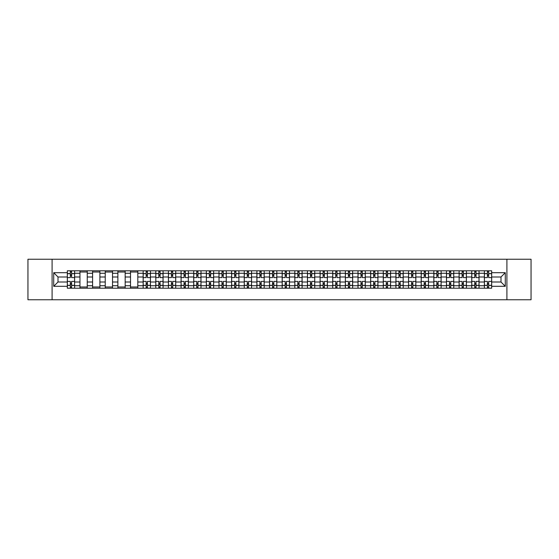 <?xml version="1.0" encoding="UTF-8"?>
<svg xmlns="http://www.w3.org/2000/svg" width="559" height="559" viewBox="0 0 559 559"><rect width="100%" height="100%" fill="white"/><g stroke="black" fill="none" stroke-linecap="round" stroke-linejoin="round"><path stroke-width="0.84" d="M506.908 299.757L531.05 299.757L531.05 259.243L27.95 259.243L27.95 299.757L506.908 299.757L506.908 259.243M79.958 288.206L79.958 273.26L74.613 273.26L74.613 288.206M74.613 273.26L74.613 270.794M79.958 273.26L79.958 270.794M87.253 270.794L87.253 288.206M92.598 288.206L92.598 270.794M99.893 270.794L99.893 288.206M105.239 288.206L105.239 270.794M112.527 270.794L112.527 288.206M117.879 288.206L117.879 270.794M125.167 270.794L125.167 288.206M130.513 288.206L130.513 270.794M137.807 270.794L137.807 288.206M143.153 288.206L143.153 270.794M150.441 270.794L150.441 288.206M155.793 288.206L155.793 270.794M163.081 270.794L163.081 288.206M168.427 288.206L168.427 270.794M175.722 270.794L175.722 288.206M181.067 288.206L181.067 270.794M188.362 270.794L188.362 288.206M193.707 288.206L193.707 270.794M200.995 270.794L200.995 288.206M206.341 288.206L206.341 270.794M213.636 270.794L213.636 288.206M218.981 288.206L218.981 270.794M226.276 270.794L226.276 288.206M231.622 288.206L231.622 270.794M238.91 270.794L238.91 288.206M244.262 288.206L244.262 270.794M251.55 270.794L251.55 288.206M256.895 288.206L256.895 270.794M264.19 270.794L264.19 288.206M269.536 288.206L269.536 270.794M276.824 270.794L276.824 288.206M282.176 288.206L282.176 270.794M289.464 270.794L289.464 288.206M294.81 288.206L294.81 270.794M302.105 270.794L302.105 288.206M307.45 288.206L307.45 270.794M314.738 270.794L314.738 288.206M320.09 288.206L320.09 270.794M327.378 270.794L327.378 288.206M332.724 288.206L332.724 270.794M340.019 270.794L340.019 288.206M345.364 288.206L345.364 270.794M352.659 270.794L352.659 288.206M358.005 288.206L358.005 270.794M365.293 270.794L365.293 288.206M370.638 288.206L370.638 270.794M377.933 270.794L377.933 288.206M383.278 288.206L383.278 270.794M390.573 270.794L390.573 288.206M395.919 288.206L395.919 270.794M403.207 270.794L403.207 288.206M408.559 288.206L408.559 270.794M415.847 270.794L415.847 288.206M421.193 288.206L421.193 270.794M428.487 270.794L428.487 288.206M433.833 288.206L433.833 270.794M441.121 270.794L441.121 288.206M446.473 288.206L446.473 270.794M453.761 270.794L453.761 288.206M459.107 288.206L459.107 270.794M466.402 270.794L466.402 288.206M471.747 288.206L471.747 270.794M479.042 270.794L479.042 288.206M484.387 288.206L484.387 270.794M484.387 282.009L479.042 282.009M471.747 282.009L466.402 282.009M459.107 282.009L453.761 282.009M446.473 282.009L441.121 282.009M433.833 282.009L428.487 282.009M421.193 282.009L415.847 282.009M408.559 282.009L403.207 282.009M395.919 282.009L390.573 282.009M383.278 282.009L377.933 282.009M370.638 282.009L365.293 282.009M358.005 282.009L352.659 282.009M345.364 282.009L340.019 282.009M332.724 282.009L327.378 282.009M320.09 282.009L314.738 282.009M307.45 282.009L302.105 282.009M294.81 282.009L289.464 282.009M282.176 282.009L276.824 282.009M269.536 282.009L264.19 282.009M256.895 282.009L251.55 282.009M244.262 282.009L238.91 282.009M231.622 282.009L226.276 282.009M218.981 282.009L213.636 282.009M206.341 282.009L200.995 282.009M193.707 282.009L188.362 282.009M181.067 282.009L175.722 282.009M168.427 282.009L163.081 282.009M155.793 282.009L150.441 282.009M143.153 282.009L137.807 282.009M130.513 282.009L125.167 282.009M117.879 282.009L112.527 282.009M105.239 282.009L99.893 282.009M92.598 282.009L87.253 282.009M79.958 282.009L74.613 282.009M484.387 276.991L479.042 276.991M471.747 276.991L466.402 276.991M459.107 276.991L453.761 276.991M446.473 276.991L441.121 276.991M433.833 276.991L428.487 276.991M421.193 276.991L415.847 276.991M408.559 276.991L403.207 276.991M395.919 276.991L390.573 276.991M383.278 276.991L377.933 276.991M370.638 276.991L365.293 276.991M358.005 276.991L352.659 276.991M345.364 276.991L340.019 276.991M332.724 276.991L327.378 276.991M320.09 276.991L314.738 276.991M307.45 276.991L302.105 276.991M294.81 276.991L289.464 276.991M282.176 276.991L276.824 276.991M269.536 276.991L264.19 276.991M256.895 276.991L251.55 276.991M244.262 276.991L238.91 276.991M231.622 276.991L226.276 276.991M218.981 276.991L213.636 276.991M206.341 276.991L200.995 276.991M193.707 276.991L188.362 276.991M181.067 276.991L175.722 276.991M168.427 276.991L163.081 276.991M155.793 276.991L150.441 276.991M143.153 276.991L137.807 276.991M130.513 276.991L125.167 276.991M117.879 276.991L112.527 276.991M105.239 276.991L99.893 276.991M92.598 276.991L87.253 276.991M79.958 276.991L74.613 276.991M58.003 282.009L67.325 282.009L67.325 276.991L58.003 276.991L58.003 282.009L53.713 286.306L53.713 272.694L67.325 272.694L67.325 276.991M491.675 276.991L491.675 282.009L500.997 282.009L500.997 276.991L491.675 276.991L491.675 270.794L67.325 270.794L67.325 272.694M491.675 272.694L505.287 272.694L505.287 286.306L491.675 286.306L491.675 282.009M67.325 282.009L67.325 288.206L491.675 288.206L491.675 286.306M67.325 286.306L53.713 286.306M52.092 299.757L52.092 259.243M71.615 286.991L70.322 286.991M70.322 272.009L71.615 272.009M87.253 286.991L79.958 286.991M79.958 272.009L87.253 272.009M99.893 286.991L92.598 286.991M92.598 272.009L99.893 272.009M112.527 286.991L105.239 286.991M105.239 272.009L112.527 272.009M125.167 286.991L117.879 286.991M117.879 272.009L125.167 272.009M137.807 286.991L130.513 286.991M130.513 272.009L137.807 272.009M147.443 286.991L146.151 286.991M146.151 272.009L147.443 272.009M160.084 286.991L158.791 286.991M158.791 272.009L160.084 272.009M172.724 286.991L171.424 286.991M171.424 272.009L172.724 272.009M185.364 286.991L184.065 286.991M184.065 272.009L185.364 272.009M197.998 286.991L196.705 286.991M196.705 272.009L197.998 272.009M210.638 286.991L209.339 286.991M209.339 272.009L210.638 272.009M223.279 286.991L221.979 286.991M221.979 272.009L223.279 272.009M235.912 286.991L234.619 286.991M234.619 272.009L235.912 272.009M248.552 286.991L247.26 286.991M247.26 272.009L248.552 272.009M261.193 286.991L259.893 286.991M259.893 272.009L261.193 272.009M273.826 286.991L272.533 286.991M272.533 272.009L273.826 272.009M286.467 286.991L285.174 286.991M285.174 272.009L286.467 272.009M299.107 286.991L297.807 286.991M297.807 272.009L299.107 272.009M311.74 286.991L310.448 286.991M310.448 272.009L311.74 272.009M324.381 286.991L323.088 286.991M323.088 272.009L324.381 272.009M337.021 286.991L335.721 286.991M335.721 272.009L337.021 272.009M349.661 286.991L348.362 286.991M348.362 272.009L349.661 272.009M362.295 286.991L361.002 286.991M361.002 272.009L362.295 272.009M374.935 286.991L373.636 286.991M373.636 272.009L374.935 272.009M387.576 286.991L386.276 286.991M386.276 272.009L387.576 272.009M400.209 286.991L398.916 286.991M398.916 272.009L400.209 272.009M412.849 286.991L411.557 286.991M411.557 272.009L412.849 272.009M425.49 286.991L424.19 286.991M424.19 272.009L425.49 272.009M438.123 286.991L436.831 286.991M436.831 272.009L438.123 272.009M450.764 286.991L449.471 286.991M449.471 272.009L450.764 272.009M463.404 286.991L462.104 286.991M462.104 272.009L463.404 272.009M476.044 286.991L474.745 286.991M474.745 272.009L476.044 272.009M488.678 286.991L487.385 286.991M487.385 272.009L488.678 272.009M53.713 272.694L58.003 276.991M500.997 282.009L505.287 286.306M500.997 276.991L505.287 272.694M74.571 288.206L74.571 277.599L71.615 277.599L71.615 270.794M70.322 270.794L70.322 277.599L67.366 277.599L67.366 270.794M74.571 277.599L74.571 270.794M67.366 288.206L67.366 281.401L70.322 281.401L70.322 288.206M71.615 288.206L71.615 281.401L74.571 281.401M70.322 275.811L71.615 275.811M67.366 281.401L67.366 277.599M71.615 283.189L70.322 283.189M71.615 287.158L70.322 287.158M70.322 284.238L71.615 284.238M71.615 274.762L70.322 274.762M70.322 271.842L71.615 271.842M150.406 288.206L150.406 277.599L147.443 277.599L147.443 270.794M146.151 270.794L146.151 277.599L143.195 277.599L143.195 270.794M150.406 277.599L150.406 270.794M143.195 288.206L143.195 281.401L146.151 281.401L146.151 288.206M147.443 288.206L147.443 281.401L150.406 281.401M146.151 275.811L147.443 275.811M143.195 281.401L143.195 277.599M147.443 283.189L146.151 283.189M147.443 287.158L146.151 287.158M146.151 284.238L147.443 284.238M147.443 274.762L146.151 274.762M146.151 271.842L147.443 271.842M163.039 288.206L163.039 277.599L160.084 277.599L160.084 270.794M158.791 270.794L158.791 277.599L155.828 277.599L155.828 270.794M163.039 277.599L163.039 270.794M155.828 288.206L155.828 281.401L158.791 281.401L158.791 288.206M160.084 288.206L160.084 281.401L163.039 281.401M158.791 275.811L160.084 275.811M155.828 281.401L155.828 277.599M160.084 283.189L158.791 283.189M160.084 287.158L158.791 287.158M158.791 284.238L160.084 284.238M160.084 274.762L158.791 274.762M158.791 271.842L160.084 271.842M175.68 288.206L175.68 277.599L172.724 277.599L172.724 270.794M171.424 270.794L171.424 277.599L168.469 277.599L168.469 270.794M175.68 277.599L175.68 270.794M168.469 288.206L168.469 281.401L171.424 281.401L171.424 288.206M172.724 288.206L172.724 281.401L175.68 281.401M171.424 275.811L172.724 275.811M168.469 281.401L168.469 277.599M172.724 283.189L171.424 283.189M172.724 287.158L171.424 287.158M171.424 284.238L172.724 284.238M172.724 274.762L171.424 274.762M171.424 271.842L172.724 271.842M188.32 288.206L188.32 277.599L185.364 277.599L185.364 270.794M184.065 270.794L184.065 277.599L181.109 277.599L181.109 270.794M188.32 277.599L188.32 270.794M181.109 288.206L181.109 281.401L184.065 281.401L184.065 288.206M185.364 288.206L185.364 281.401L188.32 281.401M184.065 275.811L185.364 275.811M181.109 281.401L181.109 277.599M185.364 283.189L184.065 283.189M185.364 287.158L184.065 287.158M184.065 284.238L185.364 284.238M185.364 274.762L184.065 274.762M184.065 271.842L185.364 271.842M200.954 288.206L200.954 277.599L197.998 277.599L197.998 270.794M196.705 270.794L196.705 277.599L193.749 277.599L193.749 270.794M200.954 277.599L200.954 270.794M193.749 288.206L193.749 281.401L196.705 281.401L196.705 288.206M197.998 288.206L197.998 281.401L200.954 281.401M196.705 275.811L197.998 275.811M193.749 281.401L193.749 277.599M197.998 283.189L196.705 283.189M197.998 287.158L196.705 287.158M196.705 284.238L197.998 284.238M197.998 274.762L196.705 274.762M196.705 271.842L197.998 271.842M213.594 288.206L213.594 277.599L210.638 277.599L210.638 270.794M209.339 270.794L209.339 277.599L206.383 277.599L206.383 270.794M213.594 277.599L213.594 270.794M206.383 288.206L206.383 281.401L209.339 281.401L209.339 288.206M210.638 288.206L210.638 281.401L213.594 281.401M209.339 275.811L210.638 275.811M206.383 281.401L206.383 277.599M210.638 283.189L209.339 283.189M210.638 287.158L209.339 287.158M209.339 284.238L210.638 284.238M210.638 274.762L209.339 274.762M209.339 271.842L210.638 271.842M226.234 288.206L226.234 277.599L223.279 277.599L223.279 270.794M221.979 270.794L221.979 277.599L219.023 277.599L219.023 270.794M226.234 277.599L226.234 270.794M219.023 288.206L219.023 281.401L221.979 281.401L221.979 288.206M223.279 288.206L223.279 281.401L226.234 281.401M221.979 275.811L223.279 275.811M219.023 281.401L219.023 277.599M223.279 283.189L221.979 283.189M223.279 287.158L221.979 287.158M221.979 284.238L223.279 284.238M223.279 274.762L221.979 274.762M221.979 271.842L223.279 271.842M238.875 288.206L238.875 277.599L235.912 277.599L235.912 270.794M234.619 270.794L234.619 277.599L231.664 277.599L231.664 270.794M238.875 277.599L238.875 270.794M231.664 288.206L231.664 281.401L234.619 281.401L234.619 288.206M235.912 288.206L235.912 281.401L238.875 281.401M234.619 275.811L235.912 275.811M231.664 281.401L231.664 277.599M235.912 283.189L234.619 283.189M235.912 287.158L234.619 287.158M234.619 284.238L235.912 284.238M235.912 274.762L234.619 274.762M234.619 271.842L235.912 271.842M251.508 288.206L251.508 277.599L248.552 277.599L248.552 270.794M247.26 270.794L247.26 277.599L244.297 277.599L244.297 270.794M251.508 277.599L251.508 270.794M244.297 288.206L244.297 281.401L247.26 281.401L247.26 288.206M248.552 288.206L248.552 281.401L251.508 281.401M247.26 275.811L248.552 275.811M244.297 281.401L244.297 277.599M248.552 283.189L247.26 283.189M248.552 287.158L247.26 287.158M247.26 284.238L248.552 284.238M248.552 274.762L247.26 274.762M247.26 271.842L248.552 271.842M264.148 288.206L264.148 277.599L261.193 277.599L261.193 270.794M259.893 270.794L259.893 277.599L256.937 277.599L256.937 270.794M264.148 277.599L264.148 270.794M256.937 288.206L256.937 281.401L259.893 281.401L259.893 288.206M261.193 288.206L261.193 281.401L264.148 281.401M259.893 275.811L261.193 275.811M256.937 281.401L256.937 277.599M261.193 283.189L259.893 283.189M261.193 287.158L259.893 287.158M259.893 284.238L261.193 284.238M261.193 274.762L259.893 274.762M259.893 271.842L261.193 271.842M276.789 288.206L276.789 277.599L273.826 277.599L273.826 270.794M272.533 270.794L272.533 277.599L269.578 277.599L269.578 270.794M276.789 277.599L276.789 270.794M269.578 288.206L269.578 281.401L272.533 281.401L272.533 288.206M273.826 288.206L273.826 281.401L276.789 281.401M272.533 275.811L273.826 275.811M269.578 281.401L269.578 277.599M273.826 283.189L272.533 283.189M273.826 287.158L272.533 287.158M272.533 284.238L273.826 284.238M273.826 274.762L272.533 274.762M272.533 271.842L273.826 271.842M289.422 288.206L289.422 277.599L286.467 277.599L286.467 270.794M285.174 270.794L285.174 277.599L282.211 277.599L282.211 270.794M289.422 277.599L289.422 270.794M282.211 288.206L282.211 281.401L285.174 281.401L285.174 288.206M286.467 288.206L286.467 281.401L289.422 281.401M285.174 275.811L286.467 275.811M282.211 281.401L282.211 277.599M286.467 283.189L285.174 283.189M286.467 287.158L285.174 287.158M285.174 284.238L286.467 284.238M286.467 274.762L285.174 274.762M285.174 271.842L286.467 271.842M302.063 288.206L302.063 277.599L299.107 277.599L299.107 270.794M297.807 270.794L297.807 277.599L294.852 277.599L294.852 270.794M302.063 277.599L302.063 270.794M294.852 288.206L294.852 281.401L297.807 281.401L297.807 288.206M299.107 288.206L299.107 281.401L302.063 281.401M297.807 275.811L299.107 275.811M294.852 281.401L294.852 277.599M299.107 283.189L297.807 283.189M299.107 287.158L297.807 287.158M297.807 284.238L299.107 284.238M299.107 274.762L297.807 274.762M297.807 271.842L299.107 271.842M314.703 288.206L314.703 277.599L311.74 277.599L311.74 270.794M310.448 270.794L310.448 277.599L307.492 277.599L307.492 270.794M314.703 277.599L314.703 270.794M307.492 288.206L307.492 281.401L310.448 281.401L310.448 288.206M311.74 288.206L311.74 281.401L314.703 281.401M310.448 275.811L311.74 275.811M307.492 281.401L307.492 277.599M311.74 283.189L310.448 283.189M311.74 287.158L310.448 287.158M310.448 284.238L311.74 284.238M311.74 274.762L310.448 274.762M310.448 271.842L311.74 271.842M327.336 288.206L327.336 277.599L324.381 277.599L324.381 270.794M323.088 270.794L323.088 277.599L320.125 277.599L320.125 270.794M327.336 277.599L327.336 270.794M320.125 288.206L320.125 281.401L323.088 281.401L323.088 288.206M324.381 288.206L324.381 281.401L327.336 281.401M323.088 275.811L324.381 275.811M320.125 281.401L320.125 277.599M324.381 283.189L323.088 283.189M324.381 287.158L323.088 287.158M323.088 284.238L324.381 284.238M324.381 274.762L323.088 274.762M323.088 271.842L324.381 271.842M339.977 288.206L339.977 277.599L337.021 277.599L337.021 270.794M335.721 270.794L335.721 277.599L332.766 277.599L332.766 270.794M339.977 277.599L339.977 270.794M332.766 288.206L332.766 281.401L335.721 281.401L335.721 288.206M337.021 288.206L337.021 281.401L339.977 281.401M335.721 275.811L337.021 275.811M332.766 281.401L332.766 277.599M337.021 283.189L335.721 283.189M337.021 287.158L335.721 287.158M335.721 284.238L337.021 284.238M337.021 274.762L335.721 274.762M335.721 271.842L337.021 271.842M352.617 288.206L352.617 277.599L349.661 277.599L349.661 270.794M348.362 270.794L348.362 277.599L345.406 277.599L345.406 270.794M352.617 277.599L352.617 270.794M345.406 288.206L345.406 281.401L348.362 281.401L348.362 288.206M349.661 288.206L349.661 281.401L352.617 281.401M348.362 275.811L349.661 275.811M345.406 281.401L345.406 277.599M349.661 283.189L348.362 283.189M349.661 287.158L348.362 287.158M348.362 284.238L349.661 284.238M349.661 274.762L348.362 274.762M348.362 271.842L349.661 271.842M365.251 288.206L365.251 277.599L362.295 277.599L362.295 270.794M361.002 270.794L361.002 277.599L358.046 277.599L358.046 270.794M365.251 277.599L365.251 270.794M358.046 288.206L358.046 281.401L361.002 281.401L361.002 288.206M362.295 288.206L362.295 281.401L365.251 281.401M361.002 275.811L362.295 275.811M358.046 281.401L358.046 277.599M362.295 283.189L361.002 283.189M362.295 287.158L361.002 287.158M361.002 284.238L362.295 284.238M362.295 274.762L361.002 274.762M361.002 271.842L362.295 271.842M377.891 288.206L377.891 277.599L374.935 277.599L374.935 270.794M373.636 270.794L373.636 277.599L370.68 277.599L370.68 270.794M377.891 277.599L377.891 270.794M370.68 288.206L370.68 281.401L373.636 281.401L373.636 288.206M374.935 288.206L374.935 281.401L377.891 281.401M373.636 275.811L374.935 275.811M370.68 281.401L370.68 277.599M374.935 283.189L373.636 283.189M374.935 287.158L373.636 287.158M373.636 284.238L374.935 284.238M374.935 274.762L373.636 274.762M373.636 271.842L374.935 271.842M390.531 288.206L390.531 277.599L387.576 277.599L387.576 270.794M386.276 270.794L386.276 277.599L383.32 277.599L383.32 270.794M390.531 277.599L390.531 270.794M383.32 288.206L383.32 281.401L386.276 281.401L386.276 288.206M387.576 288.206L387.576 281.401L390.531 281.401M386.276 275.811L387.576 275.811M383.32 281.401L383.32 277.599M387.576 283.189L386.276 283.189M387.576 287.158L386.276 287.158M386.276 284.238L387.576 284.238M387.576 274.762L386.276 274.762M386.276 271.842L387.576 271.842M403.172 288.206L403.172 277.599L400.209 277.599L400.209 270.794M398.916 270.794L398.916 277.599L395.961 277.599L395.961 270.794M403.172 277.599L403.172 270.794M395.961 288.206L395.961 281.401L398.916 281.401L398.916 288.206M400.209 288.206L400.209 281.401L403.172 281.401M398.916 275.811L400.209 275.811M395.961 281.401L395.961 277.599M400.209 283.189L398.916 283.189M400.209 287.158L398.916 287.158M398.916 284.238L400.209 284.238M400.209 274.762L398.916 274.762M398.916 271.842L400.209 271.842M415.805 288.206L415.805 277.599L412.849 277.599L412.849 270.794M411.557 270.794L411.557 277.599L408.594 277.599L408.594 270.794M415.805 277.599L415.805 270.794M408.594 288.206L408.594 281.401L411.557 281.401L411.557 288.206M412.849 288.206L412.849 281.401L415.805 281.401M411.557 275.811L412.849 275.811M408.594 281.401L408.594 277.599M412.849 283.189L411.557 283.189M412.849 287.158L411.557 287.158M411.557 284.238L412.849 284.238M412.849 274.762L411.557 274.762M411.557 271.842L412.849 271.842M428.446 288.206L428.446 277.599L425.49 277.599L425.49 270.794M424.19 270.794L424.19 277.599L421.234 277.599L421.234 270.794M428.446 277.599L428.446 270.794M421.234 288.206L421.234 281.401L424.19 281.401L424.19 288.206M425.49 288.206L425.49 281.401L428.446 281.401M424.19 275.811L425.49 275.811M421.234 281.401L421.234 277.599M425.49 283.189L424.19 283.189M425.49 287.158L424.19 287.158M424.19 284.238L425.49 284.238M425.49 274.762L424.19 274.762M424.19 271.842L425.49 271.842M441.086 288.206L441.086 277.599L438.123 277.599L438.123 270.794M436.831 270.794L436.831 277.599L433.875 277.599L433.875 270.794M441.086 277.599L441.086 270.794M433.875 288.206L433.875 281.401L436.831 281.401L436.831 288.206M438.123 288.206L438.123 281.401L441.086 281.401M436.831 275.811L438.123 275.811M433.875 281.401L433.875 277.599M438.123 283.189L436.831 283.189M438.123 287.158L436.831 287.158M436.831 284.238L438.123 284.238M438.123 274.762L436.831 274.762M436.831 271.842L438.123 271.842M453.719 288.206L453.719 277.599L450.764 277.599L450.764 270.794M449.471 270.794L449.471 277.599L446.508 277.599L446.508 270.794M453.719 277.599L453.719 270.794M446.508 288.206L446.508 281.401L449.471 281.401L449.471 288.206M450.764 288.206L450.764 281.401L453.719 281.401M449.471 275.811L450.764 275.811M446.508 281.401L446.508 277.599M450.764 283.189L449.471 283.189M450.764 287.158L449.471 287.158M449.471 284.238L450.764 284.238M450.764 274.762L449.471 274.762M449.471 271.842L450.764 271.842M466.36 288.206L466.36 277.599L463.404 277.599L463.404 270.794M462.104 270.794L462.104 277.599L459.149 277.599L459.149 270.794M466.36 277.599L466.36 270.794M459.149 288.206L459.149 281.401L462.104 281.401L462.104 288.206M463.404 288.206L463.404 281.401L466.36 281.401M462.104 275.811L463.404 275.811M459.149 281.401L459.149 277.599M463.404 283.189L462.104 283.189M463.404 287.158L462.104 287.158M462.104 284.238L463.404 284.238M463.404 274.762L462.104 274.762M462.104 271.842L463.404 271.842M479 288.206L479 277.599L476.044 277.599L476.044 270.794M474.745 270.794L474.745 277.599L471.789 277.599L471.789 270.794M479 277.599L479 270.794M471.789 288.206L471.789 281.401L474.745 281.401L474.745 288.206M476.044 288.206L476.044 281.401L479 281.401M474.745 275.811L476.044 275.811M471.789 281.401L471.789 277.599M476.044 283.189L474.745 283.189M476.044 287.158L474.745 287.158M474.745 284.238L476.044 284.238M476.044 274.762L474.745 274.762M474.745 271.842L476.044 271.842M491.634 288.206L491.634 277.599L488.678 277.599L488.678 270.794M487.385 270.794L487.385 277.599L484.429 277.599L484.429 270.794M491.634 277.599L491.634 270.794M484.429 288.206L484.429 281.401L487.385 281.401L487.385 288.206M488.678 288.206L488.678 281.401L491.634 281.401M487.385 275.811L488.678 275.811M484.429 281.401L484.429 277.599M488.678 283.189L487.385 283.189M488.678 287.158L487.385 287.158M487.385 284.238L488.678 284.238M488.678 274.762L487.385 274.762M487.385 271.842L488.678 271.842M471.747 273.26L466.402 273.26M459.107 273.26L453.761 273.26M446.473 273.26L441.121 273.26M433.833 273.26L428.487 273.26M421.193 273.26L415.847 273.26M408.559 273.26L403.207 273.26M395.919 273.26L390.573 273.26M383.278 273.26L377.933 273.26M370.638 273.26L365.293 273.26M358.005 273.26L352.659 273.26M345.364 273.26L340.019 273.26M332.724 273.26L327.378 273.26M320.09 273.26L314.738 273.26M307.45 273.26L302.105 273.26M294.81 273.26L289.464 273.26M282.176 273.26L276.824 273.26M269.536 273.26L264.19 273.26M256.895 273.26L251.55 273.26M244.262 273.26L238.91 273.26M231.622 273.26L226.276 273.26M218.981 273.26L213.636 273.26M206.341 273.26L200.995 273.26M193.707 273.26L188.362 273.26M181.067 273.26L175.722 273.26M168.427 273.26L163.081 273.26M155.793 273.26L150.441 273.26M143.153 273.26L137.807 273.26M130.513 273.26L125.167 273.26M117.879 273.26L112.527 273.26M105.239 273.26L99.893 273.26M92.598 273.26L87.253 273.26M484.387 273.26L479.042 273.26M471.747 285.74L466.402 285.74M459.107 285.74L453.761 285.74M446.473 285.74L441.121 285.74M433.833 285.74L428.487 285.74M421.193 285.74L415.847 285.74M408.559 285.74L403.207 285.74M395.919 285.74L390.573 285.74M383.278 285.74L377.933 285.74M370.638 285.74L365.293 285.74M358.005 285.74L352.659 285.74M345.364 285.74L340.019 285.74M332.724 285.74L327.378 285.74M320.09 285.74L314.738 285.74M307.45 285.74L302.105 285.74M294.81 285.74L289.464 285.74M282.176 285.74L276.824 285.74M269.536 285.74L264.19 285.74M256.895 285.74L251.55 285.74M244.262 285.74L238.91 285.74M231.622 285.74L226.276 285.74M218.981 285.74L213.636 285.74M206.341 285.74L200.995 285.74M193.707 285.74L188.362 285.74M181.067 285.74L175.722 285.74M168.427 285.74L163.081 285.74M155.793 285.74L150.441 285.74M143.153 285.74L137.807 285.74M130.513 285.74L125.167 285.74M117.879 285.74L112.527 285.74M105.239 285.74L99.893 285.74M92.598 285.74L87.253 285.74M79.958 285.74L74.613 285.74M484.387 285.74L479.042 285.74M74.571 273.589L71.615 273.589M70.322 273.589L67.366 273.589M70.322 273.693L67.366 273.693M70.322 285.307L67.366 285.307M70.322 285.411L67.366 285.411M74.571 285.411L71.615 285.411M74.571 273.693L71.615 273.693M74.571 285.307L71.615 285.307M150.406 273.589L147.443 273.589M146.151 273.589L143.195 273.589M146.151 273.693L143.195 273.693M146.151 285.307L143.195 285.307M146.151 285.411L143.195 285.411M150.406 285.411L147.443 285.411M150.406 273.693L147.443 273.693M150.406 285.307L147.443 285.307M163.039 273.589L160.084 273.589M158.791 273.589L155.828 273.589M158.791 273.693L155.828 273.693M158.791 285.307L155.828 285.307M158.791 285.411L155.828 285.411M163.039 285.411L160.084 285.411M163.039 273.693L160.084 273.693M163.039 285.307L160.084 285.307M175.68 273.589L172.724 273.589M171.424 273.589L168.469 273.589M171.424 273.693L168.469 273.693M171.424 285.307L168.469 285.307M171.424 285.411L168.469 285.411M175.68 285.411L172.724 285.411M175.68 273.693L172.724 273.693M175.68 285.307L172.724 285.307M188.32 273.589L185.364 273.589M184.065 273.589L181.109 273.589M184.065 273.693L181.109 273.693M184.065 285.307L181.109 285.307M184.065 285.411L181.109 285.411M188.32 285.411L185.364 285.411M188.32 273.693L185.364 273.693M188.32 285.307L185.364 285.307M200.954 273.589L197.998 273.589M196.705 273.589L193.749 273.589M196.705 273.693L193.749 273.693M196.705 285.307L193.749 285.307M196.705 285.411L193.749 285.411M200.954 285.411L197.998 285.411M200.954 273.693L197.998 273.693M200.954 285.307L197.998 285.307M213.594 273.589L210.638 273.589M209.339 273.589L206.383 273.589M209.339 273.693L206.383 273.693M209.339 285.307L206.383 285.307M209.339 285.411L206.383 285.411M213.594 285.411L210.638 285.411M213.594 273.693L210.638 273.693M213.594 285.307L210.638 285.307M226.234 273.589L223.279 273.589M221.979 273.589L219.023 273.589M221.979 273.693L219.023 273.693M221.979 285.307L219.023 285.307M221.979 285.411L219.023 285.411M226.234 285.411L223.279 285.411M226.234 273.693L223.279 273.693M226.234 285.307L223.279 285.307M238.875 273.589L235.912 273.589M234.619 273.589L231.664 273.589M234.619 273.693L231.664 273.693M234.619 285.307L231.664 285.307M234.619 285.411L231.664 285.411M238.875 285.411L235.912 285.411M238.875 273.693L235.912 273.693M238.875 285.307L235.912 285.307M251.508 273.589L248.552 273.589M247.26 273.589L244.297 273.589M247.26 273.693L244.297 273.693M247.26 285.307L244.297 285.307M247.26 285.411L244.297 285.411M251.508 285.411L248.552 285.411M251.508 273.693L248.552 273.693M251.508 285.307L248.552 285.307M264.148 273.589L261.193 273.589M259.893 273.589L256.937 273.589M259.893 273.693L256.937 273.693M259.893 285.307L256.937 285.307M259.893 285.411L256.937 285.411M264.148 285.411L261.193 285.411M264.148 273.693L261.193 273.693M264.148 285.307L261.193 285.307M276.789 273.589L273.826 273.589M272.533 273.589L269.578 273.589M272.533 273.693L269.578 273.693M272.533 285.307L269.578 285.307M272.533 285.411L269.578 285.411M276.789 285.411L273.826 285.411M276.789 273.693L273.826 273.693M276.789 285.307L273.826 285.307M289.422 273.589L286.467 273.589M285.174 273.589L282.211 273.589M285.174 273.693L282.211 273.693M285.174 285.307L282.211 285.307M285.174 285.411L282.211 285.411M289.422 285.411L286.467 285.411M289.422 273.693L286.467 273.693M289.422 285.307L286.467 285.307M302.063 273.589L299.107 273.589M297.807 273.589L294.852 273.589M297.807 273.693L294.852 273.693M297.807 285.307L294.852 285.307M297.807 285.411L294.852 285.411M302.063 285.411L299.107 285.411M302.063 273.693L299.107 273.693M302.063 285.307L299.107 285.307M314.703 273.589L311.74 273.589M310.448 273.589L307.492 273.589M310.448 273.693L307.492 273.693M310.448 285.307L307.492 285.307M310.448 285.411L307.492 285.411M314.703 285.411L311.74 285.411M314.703 273.693L311.74 273.693M314.703 285.307L311.74 285.307M327.336 273.589L324.381 273.589M323.088 273.589L320.125 273.589M323.088 273.693L320.125 273.693M323.088 285.307L320.125 285.307M323.088 285.411L320.125 285.411M327.336 285.411L324.381 285.411M327.336 273.693L324.381 273.693M327.336 285.307L324.381 285.307M339.977 273.589L337.021 273.589M335.721 273.589L332.766 273.589M335.721 273.693L332.766 273.693M335.721 285.307L332.766 285.307M335.721 285.411L332.766 285.411M339.977 285.411L337.021 285.411M339.977 273.693L337.021 273.693M339.977 285.307L337.021 285.307M352.617 273.589L349.661 273.589M348.362 273.589L345.406 273.589M348.362 273.693L345.406 273.693M348.362 285.307L345.406 285.307M348.362 285.411L345.406 285.411M352.617 285.411L349.661 285.411M352.617 273.693L349.661 273.693M352.617 285.307L349.661 285.307M365.251 273.589L362.295 273.589M361.002 273.589L358.046 273.589M361.002 273.693L358.046 273.693M361.002 285.307L358.046 285.307M361.002 285.411L358.046 285.411M365.251 285.411L362.295 285.411M365.251 273.693L362.295 273.693M365.251 285.307L362.295 285.307M377.891 273.589L374.935 273.589M373.636 273.589L370.68 273.589M373.636 273.693L370.68 273.693M373.636 285.307L370.68 285.307M373.636 285.411L370.68 285.411M377.891 285.411L374.935 285.411M377.891 273.693L374.935 273.693M377.891 285.307L374.935 285.307M390.531 273.589L387.576 273.589M386.276 273.589L383.32 273.589M386.276 273.693L383.32 273.693M386.276 285.307L383.32 285.307M386.276 285.411L383.32 285.411M390.531 285.411L387.576 285.411M390.531 273.693L387.576 273.693M390.531 285.307L387.576 285.307M403.172 273.589L400.209 273.589M398.916 273.589L395.961 273.589M398.916 273.693L395.961 273.693M398.916 285.307L395.961 285.307M398.916 285.411L395.961 285.411M403.172 285.411L400.209 285.411M403.172 273.693L400.209 273.693M403.172 285.307L400.209 285.307M415.805 273.589L412.849 273.589M411.557 273.589L408.594 273.589M411.557 273.693L408.594 273.693M411.557 285.307L408.594 285.307M411.557 285.411L408.594 285.411M415.805 285.411L412.849 285.411M415.805 273.693L412.849 273.693M415.805 285.307L412.849 285.307M428.446 273.589L425.49 273.589M424.19 273.589L421.234 273.589M424.19 273.693L421.234 273.693M424.19 285.307L421.234 285.307M424.19 285.411L421.234 285.411M428.446 285.411L425.49 285.411M428.446 273.693L425.49 273.693M428.446 285.307L425.49 285.307M441.086 273.589L438.123 273.589M436.831 273.589L433.875 273.589M436.831 273.693L433.875 273.693M436.831 285.307L433.875 285.307M436.831 285.411L433.875 285.411M441.086 285.411L438.123 285.411M441.086 273.693L438.123 273.693M441.086 285.307L438.123 285.307M453.719 273.589L450.764 273.589M449.471 273.589L446.508 273.589M449.471 273.693L446.508 273.693M449.471 285.307L446.508 285.307M449.471 285.411L446.508 285.411M453.719 285.411L450.764 285.411M453.719 273.693L450.764 273.693M453.719 285.307L450.764 285.307M466.36 273.589L463.404 273.589M462.104 273.589L459.149 273.589M462.104 273.693L459.149 273.693M462.104 285.307L459.149 285.307M462.104 285.411L459.149 285.411M466.36 285.411L463.404 285.411M466.36 273.693L463.404 273.693M466.36 285.307L463.404 285.307M479 273.589L476.044 273.589M474.745 273.589L471.789 273.589M474.745 273.693L471.789 273.693M474.745 285.307L471.789 285.307M474.745 285.411L471.789 285.411M479 285.411L476.044 285.411M479 273.693L476.044 273.693M479 285.307L476.044 285.307M491.634 273.589L488.678 273.589M487.385 273.589L484.429 273.589M487.385 273.693L484.429 273.693M487.385 285.307L484.429 285.307M487.385 285.411L484.429 285.411M491.634 285.411L488.678 285.411M491.634 273.693L488.678 273.693M491.634 285.307L488.678 285.307"/></g></svg>

